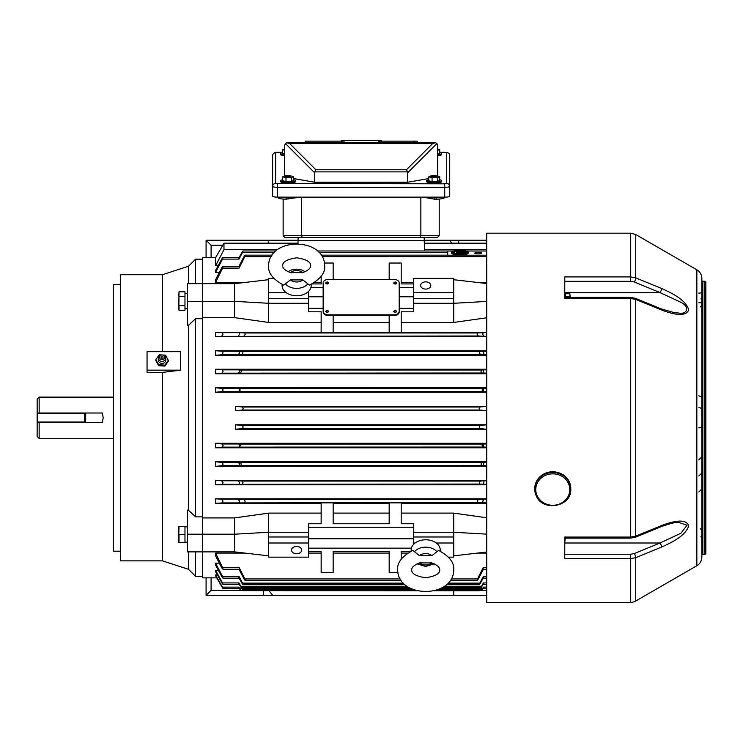 <?xml version="1.0" encoding="UTF-8"?>
<svg xmlns="http://www.w3.org/2000/svg" width="743" height="743" viewBox="0 0 743 743"><rect width="100%" height="100%" fill="white"/><g stroke="black" fill="none" stroke-linecap="round" stroke-linejoin="round"><path stroke-width="1.11" d="M120.394 551.195L113.391 551.195L113.391 284.355L120.394 284.355M195.585 318.71L195.585 516.849L188.555 510.357L188.555 325.193L195.585 318.71L202.588 318.71M188.555 551.882L188.555 569.333L162.457 560.854L162.457 372.401L147.058 372.401L147.058 351.671L180.428 351.671L180.428 370.163L162.457 372.401M188.555 510.357L187.58 510.07L187.58 534.198L202.588 534.198L202.588 551.882L187.58 551.882L187.58 534.198M162.457 560.854L120.394 560.854L120.394 274.706L162.457 274.706L188.555 266.217L195.585 259.196L195.585 283.668M162.457 351.671L162.457 274.706M268.622 279.693L234.602 283.668L187.58 283.668L187.58 325.49L188.555 325.193M188.555 283.668L188.555 266.217M202.588 576.364L195.585 576.364L195.585 551.882M195.585 516.849L202.588 516.849M187.58 301.352L202.588 301.352L202.588 283.668L202.588 577.859L216.77 577.859L222.408 587.648M180.428 370.163L147.058 370.163M570.782 489.182A18.008 16.634 180 0 0 569.407 482.82A18.008 16.634 180 0 0 549.253 472.864A18.008 16.634 180 0 0 534.765 489.182L536.14 495.609C542.436 512.261 571.841 506.847 570.782 489.182L570.782 488.42A18.008 16.634 180 0 0 569.407 482.049A18.008 16.634 180 0 0 549.253 472.102A18.008 16.634 180 0 0 534.765 488.42L534.765 489.182A18.008 16.634 180 0 0 536.13 495.553M187.58 308.744L186.279 308.716M184.979 308.744L187.58 308.633M302.865 279.907L309.506 285.126C320.409 279.238 325.462 272.746 324.654 265.65L324.654 265.623C324.515 236.896 268.669 237.008 268.622 265.688L268.622 265.715C267.944 272.978 272.997 279.452 283.78 285.145L290.42 279.916A8.071 5.703 -0 0 0 302.865 279.907L290.42 279.916M282.154 284.448A14.554 10.291 -0 0 0 282.08 285.488A14.554 10.291 -0 0 0 296.652 295.77A14.554 10.291 -0 0 0 311.196 285.47A14.554 10.291 -0 0 0 311.122 284.43M302.828 272.625A8.071 5.703 -0 0 0 290.429 272.644L302.856 272.644M84.674 422.544L37.652 422.544L37.652 422.043L84.674 422.043L84.674 413.517L37.652 413.517L37.652 422.043L37.15 422.043L37.15 413.517A0.502 0.502 0 0 1 37.652 413.015L102.33 413.015L103.193 417.78L102.33 422.544L84.674 422.544A0.502 0.502 0 0 0 85.176 422.043L84.674 422.544M85.176 413.517A0.502 0.502 0 0 0 84.674 413.015L85.176 413.517L85.176 422.043M37.15 422.043A0.502 0.502 0 0 0 37.652 422.544A0.502 0.502 0 0 1 37.15 422.043L37.15 436.42L39.147 438.426L113.391 438.426M661.511 525.561C671.096 521.93 685.705 517.592 688.677 525.71C685.835 535.954 671.124 542.761 661.511 547.117L635.72 557.677L630.714 558.643L564.773 558.643L564.773 537.068L630.714 537.068L635.72 536.149L661.511 525.561A3 1.068 -112.3 0 1 661.149 526.676L635.358 537.245L630.714 538.136L564.773 538.136M630.714 538.136L630.714 298.482L564.773 298.482L564.773 276.907L630.714 276.907L635.72 277.882L661.511 288.433C671.096 292.779 685.705 299.531 688.677 309.785C685.835 317.976 671.124 313.639 661.511 309.989L635.72 299.41L630.714 298.482L630.714 297.423L635.358 298.305L661.149 308.874L674.356 312.673L678.861 313.054M701.847 555.346A1.003 1.003 0 0 1 702.85 554.352L704.847 554.352A1.003 1.003 0 0 0 705.85 553.349L705.85 282.21A1.003 1.003 0 0 0 704.847 281.207L702.85 281.207A1.003 1.003 0 0 1 701.847 280.204M630.714 281.318L630.714 233.181L486.739 233.181L486.739 602.378L630.714 602.378A10.003 10.003 0 0 0 635.72 601.031L696.841 565.739A10.003 10.003 0 0 0 701.847 557.074L701.847 278.476A10.003 10.003 0 0 0 696.841 269.811L635.72 234.519L635.72 277.882A3 1.068 -67.7 0 1 634.216 281.987L630.714 281.318L564.773 281.318M701.847 290.606L701.847 292.25A3 0.854 180 0 1 698.847 293.104M705.85 288.21L705.85 547.34M701.847 378.754L701.847 384.763M701.847 463.948L701.847 474.805M701.847 488.81L701.847 495.962M701.847 297.395L701.847 294.247M701.847 362.603L701.847 360.745M701.847 539.26L701.847 538.155M698.847 302.754L701.847 302.689M678.935 313.054L678.935 313.054C687.247 314.633 690.201 307.035 680.904 302.308L660.007 292.556L564.773 292.556L564.773 295.222L565.377 294.627M564.866 537.319L564.773 543.003L660.007 543.003L680.932 533.223L687.043 525.227L678.935 522.505L676.269 522.645C675.062 522.292 670.019 523.629 661.149 526.676M564.773 554.232L630.714 554.232L634.216 553.572A3 1.068 67.7 0 1 635.72 557.677L635.72 601.031M635.358 298.305A3 1.068 112.3 0 1 635.72 299.41L635.72 536.149A3 1.068 -112.3 0 1 635.358 537.245M661.149 308.874A3 1.068 112.3 0 1 661.511 309.989M634.216 281.987L660.007 292.556A3 1.068 -67.7 0 0 661.511 288.433M634.216 553.572L660.007 543.003A3 1.068 67.7 0 1 661.511 547.117M293.634 179.769A7.504 1.3 180 0 1 295.64 180.651L295.64 181.636A7.504 1.3 180 0 1 285.256 182.843A7.504 1.3 180 0 1 280.631 181.636L280.631 180.651A7.504 1.3 180 0 1 282.637 179.769M295.64 180.651A7.504 1.3 180 0 1 285.256 181.859A7.504 1.3 180 0 1 280.631 180.651M293.634 176.593L293.634 180.53L291.497 181.422L285.999 181.543L282.637 180.781L282.637 176.834L284.773 175.952L290.272 175.822L293.634 176.593L291.497 177.475L285.999 177.605L282.637 176.834M289.389 176.695L290.764 177.02L287.495 177.252L285.507 176.407L288.005 176.5L288.043 177.02M287.392 177.243L287.337 176.546M285.999 181.543L285.999 177.605M291.497 181.422L291.497 177.475M289.12 176.574L288.005 176.5M288.832 176.89L288.776 176.175M305.141 142.628L305.141 141.124L308.141 141.124L308.141 142.628L341.158 142.628L341.158 140.622L381.178 140.622L381.178 142.628L417.194 142.628L417.194 141.124L417.194 142.628M287.55 142.628L435.268 142.684M341.566 140.622L341.566 142.628L342.829 142.628L342.829 140.622M378.336 140.622L378.336 142.628L380.778 142.628L380.778 140.622M275.625 183.465A3 2.953 -0 0 0 272.625 186.419L272.625 196.273A5.006 0.873 180 0 0 277.622 197.146L444.713 197.146A5.006 0.873 180 0 0 449.719 196.273L449.719 186.419A5.006 0.873 180 0 1 444.713 187.292L277.622 187.292A5.006 0.873 180 0 1 272.625 186.419L272.625 155.668A3 2.953 -0 0 1 275.625 152.714L275.625 183.465L444.713 183.809L446.71 183.465L446.71 152.714L439.717 152.371M446.71 152.714A3 2.953 -0 0 1 449.719 155.668L449.719 186.419A3 2.953 -0 0 0 446.71 183.465M428.711 178.543L407.693 182.249L314.642 182.249L293.634 178.543M407.693 182.249L407.545 171.884L314.791 171.884L314.642 182.249M286.046 143.083L285.451 143.566L286.807 142.74L289.631 143.51L315.886 169.766L406.449 169.766L432.705 143.51L435.528 142.74L436.893 143.566L437.711 145.628L437.711 176.137M284.634 176.007L284.634 145.628L285.451 143.566L284.653 145.256M287.067 142.684L286.417 142.879M315.886 169.766L314.791 171.884M287.634 142.628L286.807 142.74M437.683 145.256L437.562 144.709M437.116 143.836L435.927 142.888M406.449 169.766L407.545 171.884M381.178 141.124L417.194 141.124M308.141 141.124L341.158 141.124M344 140.622L344 142.628M341.26 140.622L341.26 142.628M381.075 140.622L381.075 142.628M379.515 140.622L379.515 142.628M296.188 197.146L296.188 197.731L286.129 199.143A8.006 1.393 180 0 1 278.123 197.759L278.123 197.146M444.212 197.146L444.212 197.759A8.006 1.393 180 0 1 436.206 199.143L434.311 199.143L434.311 197.146M439.206 199.04L439.206 235.68L437.209 237.686L285.126 237.686L283.129 235.68L285.126 237.686M283.129 199.04L283.129 235.68L420.854 235.68L420.854 197.146M301.482 197.146L301.482 235.68L302.308 237.686M297.971 243.834L298.138 237.686L437.209 237.686L439.206 235.68L420.854 235.68L420.027 237.686M288.033 199.143L288.033 197.146M434.311 199.143L426.157 197.731L426.157 197.146M439.717 152.668A7.504 1.3 180 0 1 441.714 153.55L441.714 154.535A7.504 1.3 180 0 1 437.711 155.686M441.714 153.55A7.504 1.3 180 0 1 437.711 154.702M437.711 149.027L439.717 149.492L439.717 153.429L437.711 154.265M439.717 149.492L437.711 150.318M439.717 179.769A7.504 1.3 180 0 1 441.714 180.651L441.714 181.636A7.504 1.3 180 0 1 431.33 182.843A7.504 1.3 180 0 1 426.705 181.636L426.705 180.651A7.504 1.3 180 0 1 428.711 179.769M441.714 180.651A7.504 1.3 180 0 1 431.33 181.859A7.504 1.3 180 0 1 426.705 180.651M439.717 176.593L439.717 180.53L437.571 181.422L432.073 181.543L428.711 180.781L428.711 176.834L430.847 175.952L436.355 175.822L439.717 176.593L437.571 177.475L432.073 177.605L428.711 176.834M435.463 176.695L436.838 177.02L433.568 177.252L431.581 176.407L434.088 176.5L434.126 177.02M433.466 177.243L433.41 176.546M432.073 181.543L432.073 177.605M437.571 181.422L437.571 177.475M435.194 176.574L434.088 176.5M434.906 176.89L434.85 176.175M284.634 154.702A7.504 1.3 180 0 1 280.631 153.55A7.504 1.3 180 0 1 282.637 152.668M284.634 154.126L282.637 153.671L282.637 149.733L284.634 148.906M284.634 155.686A7.504 1.3 180 0 1 280.631 154.535L280.631 153.55M284.634 150.188L282.637 149.733M564.773 295.668L564.773 297.423L630.714 297.423M565.377 297.423L565.377 293.754L569.872 293.754L570.011 297.423M565.377 296.559L569.872 296.559M569.872 293.754L570.225 297.423M39.147 422.544L39.147 438.426M37.15 413.015L37.652 413.517L37.15 413.015L37.15 399.13L39.147 397.124L39.147 413.015M37.15 422.544L37.652 422.544M451.763 243.184L449.645 240.249L486.739 240.249M268.622 243.184L268.622 240.249L298.138 240.249M424.207 240.249L449.645 240.249M206.09 257.691L206.09 240.249L268.622 240.249M222.779 245.246L211.096 245.246L211.096 257.691M206.09 240.249L211.096 245.246M424.745 250.976L424.207 240.686L298.138 240.686L424.207 240.686L424.207 237.686M268.622 590.36L272.7 595.31L206.09 595.31L206.09 577.859M453.722 590.741L453.722 595.31L272.7 595.31M486.739 595.31L453.722 595.31M479.439 590.304L486.739 590.304M211.096 577.859L211.096 590.304L242.896 590.304M211.096 590.304L206.09 595.31M184.979 534.514L179.007 534.514L179.007 542.511L184.979 542.511L184.979 526.508L179.007 526.508L178.822 533.511M178.654 542.511L178.654 526.508M179.007 542.511L178.822 541.517M564.866 541.805L565.228 538.136M419.479 555.643L412.839 550.414C401.935 556.303 396.883 562.795 397.691 569.89C397.774 598.607 453.629 598.617 453.722 569.881C454.41 562.618 449.366 556.135 438.565 550.414L431.924 555.643A8.071 5.703 180 0 0 419.479 555.643L431.924 555.643M440.19 551.111A14.554 10.291 180 0 0 440.265 550.071A14.554 10.291 180 0 0 425.702 539.78A14.554 10.291 180 0 0 411.148 550.08A14.554 10.291 180 0 0 411.223 551.111M419.498 562.915A8.071 5.703 180 0 0 431.906 562.915L419.479 562.906M327.152 312.292L328.657 311.233L327.152 310.165L325.648 311.233L327.152 312.292M325.648 311.271A1.505 1.059 0 0 0 328.647 311.271M395.183 312.292L396.688 311.233L395.183 310.165L393.688 311.233L395.183 312.292M393.688 311.271A1.505 1.059 0 0 0 396.688 311.271M327.152 283.993L328.657 282.934L327.152 281.866L325.648 282.934L327.152 283.993M325.648 282.934L325.648 282.999A1.505 1.059 0 0 0 328.647 282.972L328.657 282.934M395.183 283.993L396.688 282.934L395.183 281.866L393.688 282.934L395.183 283.993M393.688 282.934L393.688 282.999A1.505 1.059 0 0 0 396.688 282.972L396.688 282.934M478.223 252.36A3.399 0.752 0 0 0 474.823 253.112A3.399 0.752 0 0 0 478.223 253.855A3.399 0.752 0 0 0 481.631 253.112A3.399 0.752 0 0 0 478.223 252.36M296.633 546.467A5.099 3.604 180 0 0 291.535 550.071A5.099 3.604 180 0 0 296.633 553.684A5.099 3.604 180 0 0 301.742 550.071A5.099 3.604 180 0 0 296.633 546.467M425.702 281.866A5.099 3.604 0 0 0 420.603 285.479A5.099 3.604 0 0 0 425.702 289.083A5.099 3.604 0 0 0 430.81 285.479A5.099 3.604 0 0 0 425.702 281.866M459.889 253.948A8.266 1.82 -0 0 0 468.155 252.128A8.266 1.82 -0 0 0 459.889 250.307A8.266 1.82 -0 0 0 451.633 252.128A8.266 1.82 -0 0 0 459.889 253.948M451.633 252.128L451.633 253.103A8.266 1.82 0 0 0 459.889 254.923A8.266 1.82 0 0 0 468.155 253.103L468.155 252.128M459.397 251.431A7.597 1.672 -0 0 0 452.626 252.611M459.889 250.456A7.597 1.672 -0 0 0 452.292 252.128A7.597 1.672 -0 0 0 459.889 253.8A7.597 1.672 -0 0 0 467.496 252.128A7.597 1.672 -0 0 0 459.889 250.456M480.006 410.015L479.161 408.52L479.913 407.025L486.739 406.272L235.605 406.272L235.605 410.777L486.739 410.777L480.006 410.015L242.329 410.015L235.605 410.777M235.605 406.272L242.422 407.025L243.184 408.52L242.329 410.015M235.605 429.287L486.739 429.287L479.913 428.525L479.161 427.03L480.006 425.535L486.739 424.782L235.605 424.782L242.329 425.535L243.184 427.03L242.422 428.525L235.605 429.287L235.605 424.782M483.73 391.58L483.442 388.45L482.774 388.515L482.105 390.01L483.052 391.515L486.739 391.58M239.292 391.515L240.23 390.01L238.902 388.45L239.59 390.01L238.614 391.58L483.052 391.515M483.897 373.172L483.387 369.847L481.566 370.005L481.009 371.5L482.021 373.005L486.739 373.172M240.314 373.005L241.336 371.5L240.769 370.005L238.949 369.847L239.571 371.509L238.438 373.172L482.021 373.005M484.092 354.773L483.331 351.244L479.811 351.495L479.356 352.99L480.442 354.495L486.739 354.773M241.893 354.495L242.98 352.99L242.524 351.495L239.014 351.244L239.534 353.009L238.243 354.773L480.442 354.495M484.287 336.356C482.82 335.223 482.467 333.988 483.256 332.65L477.526 332.985L477.173 334.48L478.316 335.985L486.739 336.356M244.02 335.985L245.162 334.48L244.819 332.985L239.088 332.65L239.469 334.499L238.048 336.356L478.316 335.985M483.331 484.315L484.092 480.786L480.442 481.065L479.356 482.56L479.811 484.065L486.739 484.315M242.524 484.065L242.98 482.56L241.893 481.065L238.243 480.786L239.534 482.551L239.014 484.315L479.811 484.065M483.387 465.703L483.897 462.378L482.021 462.555L481.009 464.05L481.566 465.555L486.739 465.703M240.769 465.555L241.336 464.05L240.314 462.555L238.438 462.378L239.571 464.041L238.949 465.703L481.566 465.555M483.256 502.909C482.476 501.553 482.82 500.318 484.287 499.194L478.316 499.575L477.173 501.07L477.526 502.574L486.739 502.909M244.819 502.574L245.162 501.07L244.02 499.575L238.048 499.194L239.469 501.051L239.088 502.909L477.526 502.574M483.442 447.11L483.73 443.97L482.105 445.54L482.774 447.045L486.739 447.11M239.562 447.045L240.23 445.54L238.614 443.97L239.59 445.54L238.902 447.11L482.774 447.045M239.088 332.65L222.584 332.65L222.965 334.499L221.544 336.356L215.591 336.737L486.739 336.737M239.014 351.244L222.51 351.244L223.03 353.009L221.739 354.773L215.591 355.247L486.739 355.247M238.949 369.847L222.445 369.847L223.067 371.509L221.934 373.172L215.591 373.757L486.739 373.757M238.902 388.45L222.398 388.45L223.095 390.01L222.111 391.58L215.591 392.267L486.739 392.267M238.438 462.378L221.934 462.378L223.067 464.041L222.445 465.703L215.591 466.307L486.739 466.307M238.614 443.97L222.111 443.97L223.095 445.54L222.398 447.11L215.591 447.797L486.739 447.797M238.243 480.786L221.739 480.786L223.03 482.551L222.51 484.315L215.591 484.808L486.739 484.808M238.048 499.194L221.544 499.194L222.965 501.051L222.584 502.909L215.591 503.317L321.152 503.317M486.739 443.292L215.591 443.292L215.591 447.797M486.739 480.312L215.591 480.312L215.591 484.808M486.739 461.802L215.591 461.802L215.591 466.307M321.152 513.116L268.622 513.116L234.602 517.917L202.588 517.917M486.739 498.822L215.591 498.822L215.591 503.317M486.739 503.317L401.192 503.317M486.739 517.778L453.722 513.116L401.192 513.116M328.155 279.461A5.006 3.539 0 0 0 323.149 282.999L323.149 311.298A5.006 3.539 0 0 0 328.155 314.837L394.189 314.837A5.006 3.539 0 0 0 399.186 311.298L399.186 282.999A5.006 3.539 0 0 0 394.189 279.461L328.155 279.461M413.693 287.392L399.186 287.392M413.693 283.919L401.192 283.919L401.192 263.041L389.183 263.041L389.183 279.461M333.152 279.461L333.152 263.041L324.459 263.041M321.152 276.34L321.152 283.919L312.171 283.919M323.149 287.392L310.936 287.392M308.642 308.326L323.149 308.326L323.149 312.014A5.006 3.539 0 0 0 328.155 315.543L394.189 315.543A5.006 3.539 0 0 0 399.186 312.014L399.186 308.326L413.693 308.326M321.152 332.678L333.152 332.678L321.152 332.79L321.152 311.8L308.642 311.8L308.642 303.293L268.622 303.293L268.622 322.434L234.602 317.642L202.588 317.642M333.152 332.678L333.152 315.543M389.183 315.543L389.183 332.678L401.192 332.678L401.192 311.8L413.693 311.8L413.693 303.293L453.722 303.293L453.722 322.434L401.192 322.434M202.588 283.668L202.588 257.691L215.591 257.691L215.591 265.706L218.145 265.706M467.161 252.611A7.597 1.672 -0 0 0 460.391 251.431M454.465 253.298L456.388 253.298M463.391 253.298L465.313 253.298M459.397 251.812L459.397 250.837L460.391 250.837L460.391 252.1L465.397 252.1L465.898 253.149M486.739 255.193L447.713 255.193L447.713 251.013L453.351 251.013M219.324 272.402L215.591 272.402L222.51 259.103C223.383 256.939 223.132 256.929 221.739 259.093L215.591 270.415L215.591 272.402M486.739 282.47L477.443 282.47M413.693 282.47L401.192 282.47L401.192 283.919M314.67 282.47L321.152 282.47L321.152 283.919M244.893 282.47L215.591 282.47L222.584 268.102C223.364 265.799 223.021 265.799 221.544 268.093L215.591 279.721L215.591 282.47M239.088 268.102L222.584 268.102L222.965 266.3L239.469 266.3L239.088 268.102L244.819 256.614C245.478 254.747 245.218 254.747 244.02 256.604L238.977 266.3M238.243 259.093C239.636 256.929 239.887 256.939 239.014 259.103L242.524 252.425C243.286 250.586 243.072 250.586 241.893 252.416L239.172 257.403M274.269 252.425L242.524 252.425C243.286 250.586 243.072 250.586 241.893 252.416M389.183 322.434L333.152 322.434M389.183 332.232L333.152 332.232M321.152 322.434L268.622 322.434M389.183 551.64L333.152 551.64L333.152 553.089L389.183 553.089L389.183 551.64L389.183 572.519L397.886 572.519M389.183 513.116L333.152 513.116M389.183 503.317L333.152 503.317M453.722 513.116L453.722 532.267L413.693 532.267L413.693 523.75L401.192 523.75L401.192 502.872L389.183 502.872L389.183 523.75L333.152 523.75L333.152 502.872L321.152 502.872L321.152 523.75L308.642 523.75L308.642 557.148L268.622 557.148L268.622 543.003L308.642 543.003M308.642 553.089L321.152 553.089L321.152 551.64L308.642 551.64M268.622 513.116L268.622 532.267L308.642 532.267M486.739 317.781L453.722 322.434M486.739 332.232L401.192 332.232M321.152 332.232L215.591 332.232L215.591 336.737M486.739 350.742L215.591 350.742L215.591 355.247M486.739 369.252L215.591 369.252L215.591 373.757M486.739 387.762L215.591 387.762L215.591 392.267M413.693 296.773L399.186 296.773M323.149 296.773L308.642 296.773M219.324 563.148L215.591 563.148L215.591 565.144L221.739 576.457C223.132 578.621 223.383 578.621 222.51 576.457L215.591 563.148M218.405 570.327L215.591 570.327L215.591 571.692L221.934 582.93C223.216 584.936 223.383 584.936 222.445 582.921L215.591 570.327M217.476 575.017L215.591 575.017L215.591 575.816L222.111 587.128C223.272 589.004 223.364 589.004 222.398 587.128L215.591 575.017M244.893 553.089L215.591 553.089L215.591 555.829L221.544 567.457C223.021 569.76 223.364 569.751 222.584 567.457L215.591 553.089M407.647 553.089L401.192 553.089L401.192 551.64L401.192 559.2M486.739 553.089L477.443 553.089M413.693 538.777L308.642 538.777M222.111 443.97L215.591 443.292M221.544 499.194L215.591 498.822M401.192 502.872L389.183 502.872M333.152 502.872L321.152 502.872M221.934 462.378L215.591 461.802M221.739 480.786L215.591 480.312M222.584 332.65L215.591 332.232M389.183 332.678L401.192 332.678M222.51 351.244L215.591 350.742M222.445 369.847L215.591 369.252M222.398 388.45L215.591 387.762M238.977 569.259L244.02 578.946C245.218 580.803 245.478 580.803 244.819 578.946L239.088 567.457L239.469 569.259L222.965 569.259L222.584 567.457L239.088 567.457M486.739 569.259L482.866 569.259L483.256 567.457L477.526 578.946C476.857 580.803 477.127 580.803 478.316 578.946L483.359 569.259M239.172 578.156L241.893 583.134C243.072 584.973 243.286 584.973 242.524 583.134L239.014 576.457C239.887 578.621 239.636 578.621 238.243 576.457M484.092 576.457C482.709 578.621 482.448 578.621 483.331 576.457L479.811 583.134C479.049 584.973 479.263 584.973 480.442 583.134L483.173 578.156M239.33 584.509L240.314 586.246C241.466 588.066 241.614 588.057 240.769 586.246L238.949 582.921C239.887 584.936 239.72 584.936 238.438 582.93M483.897 582.93C482.625 584.936 482.448 584.936 483.387 582.921L481.566 586.246C480.721 588.057 480.87 588.066 482.021 586.246L483.006 584.509M239.292 588.307C240.398 590.1 240.491 590.1 239.562 588.307C240.491 590.1 240.398 590.1 239.292 588.307C240.398 590.1 240.491 590.1 239.562 588.307L238.902 587.128C239.868 589.004 239.766 589.004 238.614 587.128M483.73 587.128C482.569 589.004 482.476 589.004 483.442 587.128L482.774 588.307C481.845 590.1 481.938 590.1 483.052 588.307C481.938 590.1 481.845 590.1 482.774 588.307L440.915 588.307M424.671 249.685L486.739 249.685M451.252 578.946L477.526 578.946C476.857 580.803 477.127 580.803 478.316 578.946M448.085 583.134L479.811 583.134C479.049 584.973 479.263 584.973 480.442 583.134M444.407 586.246L481.566 586.246C480.721 588.057 480.87 588.066 482.021 586.246M482.337 589.45L479.783 589.719M221.739 259.093C223.132 256.929 223.383 256.939 222.51 259.103L239.014 259.103M222.854 588.326L239.59 588.605M238.902 587.128L222.398 587.128C223.364 589.004 223.272 589.004 222.111 587.128M238.949 582.921L222.445 582.921C223.383 584.936 223.216 584.936 221.934 582.93M239.014 576.457L222.51 576.457C223.383 578.621 223.132 578.621 221.739 576.457M298.008 243.184L223.968 243.184L223.968 249.685L215.591 265.706M277.418 249.685L223.968 249.685M271.093 256.614L244.819 256.614C245.478 254.747 245.218 254.747 244.02 256.604M244.02 578.946C245.218 580.803 245.478 580.803 244.819 578.946L400.152 578.946M241.893 583.134C243.072 584.973 243.286 584.973 242.524 583.134L403.319 583.134M240.314 586.246C241.466 588.066 241.614 588.057 240.769 586.246L406.988 586.246M479.913 589.338C478.919 591.122 478.956 591.122 480.006 589.338C478.956 591.122 478.919 591.122 479.913 589.338C478.919 591.122 478.956 591.122 480.006 589.338M243.11 590.639L417.213 590.741M242.422 589.338C243.416 591.122 243.388 591.122 242.329 589.338C243.388 591.122 243.416 591.122 242.422 589.338M413.693 527.233L308.642 527.233M411.399 548.158L308.642 548.158M321.152 551.64L321.152 572.519L333.152 572.519L333.152 551.64M410.145 551.64L401.192 551.64M413.693 532.267L413.693 544.257M486.739 534.143L453.722 532.267L453.722 536.985L413.693 536.985M453.722 536.985L453.722 543.003L436.28 543.003M415.133 543.003L413.693 543.003M453.722 543.003L453.722 557.148L448.568 557.148M413.693 292.556L453.722 292.556L453.722 278.402L413.693 278.402L413.693 303.293M453.722 292.556L453.722 298.565L413.693 298.565M453.722 298.565L453.722 303.293L486.739 301.417M486.739 552.003L453.722 555.857M453.722 279.693L486.739 283.547M234.602 517.917L234.602 534.198L268.622 532.267L268.622 536.985L308.642 536.985M268.622 536.985L268.622 543.003M202.588 534.198L234.602 534.198L234.602 551.882L202.588 551.882M234.602 551.882L268.622 555.857M308.642 291.302L308.642 303.293M273.758 278.402L268.622 278.402L268.622 298.565L308.642 298.565M268.622 298.565L268.622 303.293L234.602 301.352L202.588 301.352M268.622 292.556L286.064 292.556M307.212 292.556L308.642 292.556M234.602 283.668L234.602 317.642M459.397 253.419L460.892 253.317L458.895 253.317L459.397 253.79M456.889 252.871L463.391 252.759L456.889 252.648L456.388 252.759L456.889 253.66M459.397 252.1L465.898 252.211M323.149 311.298L323.149 312.014M399.186 311.298L399.186 312.014M178.719 298.723L178.822 304.519M184.979 305.661L179.007 305.661L179.007 310.286L184.979 310.286L184.979 291.804L179.007 291.804L178.822 295.844M179.007 291.804L178.822 309.71M184.979 296.42L179.007 296.42M158.593 358.637A3.752 3.464 -0 0 0 161.844 363.42A3.752 3.464 -0 0 0 165.531 358.637M165.559 358.395A3.501 3.232 180 0 1 159.169 360.011A3.501 3.232 180 0 1 162.271 354.968A3.501 3.232 180 0 1 165.559 358.395M162.215 354.978A2.498 2.313 180 0 1 164.565 357.42A2.498 2.313 180 0 1 161.918 359.584A2.498 2.313 180 0 1 159.569 357.142A2.498 2.313 180 0 1 162.215 354.978M162.002 358.2A1.003 0.929 180 0 1 161.064 357.225A1.003 0.929 180 0 1 162.123 356.361A1.003 0.929 180 0 1 163.061 357.337A1.003 0.929 180 0 1 162.002 358.2M162.15 354.968L159.271 354.81L155.835 359.621L155.835 360.578L158.631 365.732L164.862 366.076L168.289 361.265L168.289 360.299L165.503 355.154L162.392 354.978M155.835 359.621L158.631 364.776L164.862 365.119L168.289 360.299M158.631 364.776L158.631 365.732M164.862 365.119L164.862 366.076M184.979 542.214L187.58 542.214M184.979 526.806L187.58 526.806M568.488 483.554A17.005 15.714 180 0 0 546.263 475.046A17.005 15.714 180 0 0 537.059 495.581A17.005 15.714 180 0 0 559.275 504.088A17.005 15.714 180 0 0 568.488 483.554M307.639 284.086A12.993 9.185 180 0 1 285.646 284.114M701.847 426.426A3 1.365 180 0 1 698.847 427.801M704.847 554.352L704.847 281.207M702.85 554.352L702.85 281.207M696.841 565.739L696.841 269.811M630.714 602.378L630.714 554.232M701.847 409.124A3 1.365 180 0 0 698.847 407.758M444.713 197.146L444.713 183.809M277.622 197.146L277.622 183.809M282.637 152.371L275.625 152.714M432.705 143.51L289.631 143.51M314.642 172.766L285.451 143.566M436.893 143.566L407.693 172.766M414.195 141.124L414.195 142.628M286.129 197.146L286.129 199.143M436.206 199.143L436.206 197.146M85.677 413.015L85.677 422.544M458.719 243.184L458.719 240.249M263.616 590.741L263.616 595.31M414.705 551.455A12.993 9.185 0 0 1 436.698 551.455M479.913 428.525L242.422 428.525M238.048 336.356L221.544 336.356M238.243 354.773L221.739 354.773M238.438 373.172L221.934 373.172M238.614 391.58L222.111 391.58M238.949 465.703L222.445 465.703M238.902 447.11L222.398 447.11M239.014 484.315L222.51 484.315M239.088 502.909L222.584 502.909M466.437 251.013L486.739 251.013L466.298 250.976M447.713 252.425L319.035 252.425M483.052 444.045L239.292 444.045M483.73 443.97L486.739 443.97M478.316 499.575L244.02 499.575M484.287 499.194L486.739 499.194M482.021 462.555L240.314 462.555M483.897 462.378L486.739 462.378M480.442 481.065L241.893 481.065M484.092 480.786L486.739 480.786M477.526 332.985L244.819 332.985M483.256 332.65L486.739 332.65M479.811 351.495L242.524 351.495M483.331 351.244L486.739 351.244M481.566 370.005L240.769 370.005M483.387 369.847L486.739 369.847M482.774 388.515L239.562 388.515M483.442 388.45L486.739 388.45M486.739 256.614L322.193 256.614M483.256 567.457L486.739 567.457M483.331 576.457L486.739 576.457M483.387 582.921L486.739 582.921M410.489 588.307L239.562 588.307M483.442 587.128L486.739 587.128M480.006 425.535L242.329 425.535M479.913 407.025L242.422 407.025M462.898 252.871L462.898 253.66M465.397 252.323L465.397 253.279M454.391 252.323L454.391 253.279M328.155 314.837L328.155 315.543M394.189 314.837L394.189 315.543M202.588 259.196L195.585 259.196M188.555 569.333L195.585 576.364M184.979 293.336L187.58 293.336M301.927 272.876C307.825 270.786 310.732 268.381 310.639 265.65L310.639 265.641C310.843 261.861 306.19 259.251 296.689 257.812C287.142 259.242 282.451 261.861 282.628 265.688L282.628 265.697C282.554 268.418 285.451 270.814 291.33 272.885M305.243 271.715L301.742 269.941L296.689 269.115L291.525 269.941L288.005 271.724M630.714 233.181L635.72 234.519M701.847 537.802L700.89 536.715M698.847 475.947L701.847 472.947M700.268 528.626L701.847 530.353M698.847 491.959L701.847 488.959M701.847 305.206L700.268 306.924M701.847 297.748L700.89 298.844M698.847 395.768L701.086 396.762M701.847 456.796L698.847 459.796M698.847 459.945L701.847 456.936M272.625 155.668C272.867 153.29 274.529 152.176 277.622 152.324L282.637 152.324M449.719 155.668C450.174 153.708 448.512 152.594 444.713 152.324L439.717 152.324M39.147 397.124L113.391 397.124M431.005 562.674C436.893 564.754 439.8 567.16 439.707 569.881L439.707 569.881C439.884 573.698 435.203 576.317 425.655 577.738C416.164 576.299 411.501 573.68 411.696 569.89L411.696 569.89C411.613 567.16 414.51 564.754 420.408 562.674M417.083 563.835L425.702 566.445L434.321 563.835M453.481 250.976L317.512 250.976M275.792 250.976L242.98 250.976M424.337 243.184L486.739 243.184M482.746 588.605L486.739 588.605M482.764 584.509L486.739 584.509M482.811 578.156L486.739 578.156M239.534 257.403L223.03 257.403M239.571 584.509L223.067 584.509M239.534 578.156L223.03 578.156M447.713 255.155L321.282 255.155M272.012 255.155L245.162 255.155M242.552 589.719L413.814 589.719M477.173 580.404L450.332 580.404M401.071 580.404L245.162 580.404M479.356 584.574L446.562 584.574M404.842 584.574L242.98 584.574M481.009 587.676L442.113 587.676M409.291 587.676L241.336 587.676M482.105 589.719L437.59 589.719M479.161 590.741L434.181 590.741M215.591 257.691L223.968 243.184M460.892 253.317L460.892 253.781M458.895 253.317L458.895 253.781M463.391 252.759L463.391 253.614M456.388 252.759L456.388 253.614M453.889 252.211L453.889 253.149"/></g></svg>
